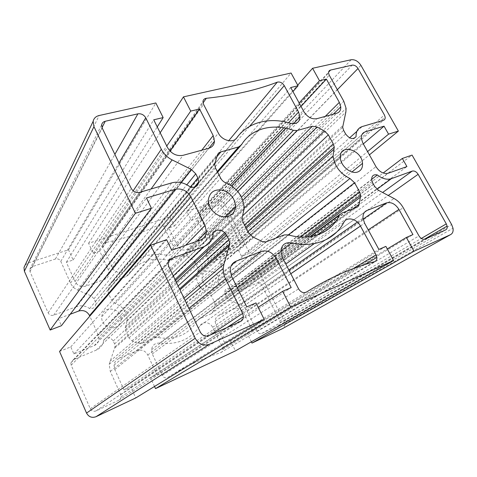 <?xml version="1.0" encoding="UTF-8"?>
<svg xmlns="http://www.w3.org/2000/svg" width="477" height="477" viewBox="0 0 477 477"><rect width="100%" height="100%" fill="white"/><g stroke="black" fill="none" stroke-linecap="round" stroke-linejoin="round"><path stroke-width="0.36" stroke-dasharray="2.38 1.79" d="M229.52 288.287C233.086 290.863 236.646 291.495 240.199 290.171L257.276 283.058C259.077 282.545 260.555 283.225 261.706 285.109L279.808 320.955L280.255 322.571L278.693 325.547L261.706 333.483C259.858 334.097 258.331 333.423 257.139 331.455L247.128 311.314C245.637 308.41 243.473 306.288 240.647 304.964L229.264 299.818L226.545 297.153L224.685 292.216C224.995 289.253 226.605 287.947 229.52 288.287L371.619 179.382M115.559 327.282C109.102 330.227 100.629 323.674 101.816 316.609C102.913 304.487 122.762 308.106 121.033 319.96C120.568 323.418 118.743 325.857 115.559 327.282M103.783 339.928C107.182 336.637 110.324 336.995 113.222 341.001L114.563 343.947L115.035 346.821L109.173 364.356L110.312 371.458L120.747 394.64L121.116 396.882C120.919 398.444 120.138 399.571 118.773 400.269L95.96 410.93C93.498 411.788 91.614 411.061 90.302 408.741L71.162 365.215L70.852 362.89L73.357 359.682L96.205 350.166C100.534 348.174 103.05 344.847 103.753 340.173L213.261 232.955M200.549 287.542C202.624 289.992 205.116 291.709 208.014 292.699L211.257 295.579L214.489 302.191L215.049 304.564L213.255 311.272L211.001 313.848L199.177 318.898L197.192 320.711C188.648 334.753 175.554 340.363 157.911 337.531L154.971 337.788L141.884 343.374L137.919 343.351L131.926 340.834L128.945 337.937L125.63 330.734L125.147 327.937L127.15 320.961C127.293 312.507 123.31 306.687 115.201 303.485L111.69 300.409L108.452 293.355L107.999 290.594L110.467 283.863L113.15 281.263L126.327 276.457L128.522 274.722C138.229 261.456 151.43 256.656 168.125 260.329L170.885 260.227L182.81 255.887L186.37 256.107L191.754 258.594L194.479 261.265L242.531 215.884M200.239 325.541C202.832 320.979 210.297 322.112 212.611 327.353L222.413 347.572L222.848 349.408C222.789 351.048 222.049 352.139 220.642 352.67C202.814 358.263 185.207 366.491 167.821 377.355C165.537 378.41 163.683 377.772 162.263 375.435L152.282 353.922L151.501 349.802C152.312 345.068 155.061 342.838 159.747 343.106C177.551 345.104 191.05 339.248 200.239 325.541L285.812 264.061M166.372 255.207C149.557 252.208 135.933 257.091 125.493 269.857C122.547 274.257 114.444 272.91 112.208 267.591L102.823 247.36L102.501 245.363C102.764 243.914 103.634 243.008 105.119 242.638C124.843 238.548 142.76 232.645 158.865 224.935C160.976 224.25 162.675 224.947 163.963 227.022L173.211 246.09L173.974 249.68C173.324 253.83 170.79 255.672 166.372 255.207L231.595 185.887M214.489 287.303C209.218 289.724 201.759 284.03 202.105 277.823C201.938 266.905 219.241 269.809 218.83 280.5C218.722 283.767 217.273 286.033 214.489 287.303M25.114 265.045L28.262 262.881L68.503 249.793L73.136 260.001L66.345 262.278L75.044 281.549C77.495 285.801 81.054 287.345 85.723 286.176L104.529 279.403C107.092 278.377 108.589 276.529 109.006 273.852L108.339 269.797L99.687 251.111L93.188 253.287L88.573 243.264L169.985 216.779L174.51 226.05L168.798 227.958L177.301 245.44C179.626 249.31 182.769 250.765 186.716 249.811L202.522 244.117C204.788 243.192 205.975 241.457 206.1 238.917L205.307 235.555L196.876 218.555L191.396 220.392L186.895 211.275L217.804 201.222C220.827 200.596 223.26 201.789 225.108 204.788L249.626 253.239L241.565 256.346L238.631 250.514L223.278 256.328C221.048 257.276 219.891 259.059 219.802 261.676L220.624 265.051L229.067 282.074C231.411 285.92 234.445 287.315 238.178 286.254L253.448 279.963L250.479 274.054L258.51 270.799L284.006 321.17L284.763 323.847C284.858 325.928 284.167 327.49 282.682 328.54M251.355 341.794L247.152 333.292L252.53 330.811L243.628 312.858C241.273 308.953 238.202 307.576 234.416 308.714L218.776 315.47C216.451 316.591 215.24 318.558 215.127 321.379L215.98 325.01L224.971 343.506L230.582 340.924L235.441 350.887M154.524 386.465L150.529 377.796L156.939 374.839L147.763 355.001C145.276 350.702 141.794 349.253 137.322 350.649L118.654 358.71C116 359.962 114.456 362.091 114.039 365.096L114.76 369.508L124.014 390.007L130.728 386.913L135.736 397.955M59.542 351.442L70.769 346.886L73.893 353.964L94.243 345.575C96.944 344.352 98.524 342.277 98.983 339.362L98.304 334.991L89.807 316.156M70.185 314.265L58.331 318.749L61.408 325.713M195.004 262.338L197.645 267.74L198.182 270.089L196.655 276.887C196.607 279.832 197.395 282.664 199.004 285.383M200.775 211.132L218.15 205.414C219.969 205.032 221.429 205.748 222.544 207.555L239.842 241.803L240.253 243.395L238.607 246.007L221.411 252.44C217.965 253.883 216.099 256.614 215.831 260.633C213.183 263.298 210.536 262.857 207.889 259.303L206.082 254.45L209.683 242.537L210.136 239.639L208.854 234.302L199.392 215.258L199.004 213.601L200.775 211.132L328.581 72.194M76.66 306.604L53.728 315.184C51.254 315.84 49.387 315.064 48.135 312.852L30.003 271.61L29.759 269.362L32.305 266.619L55.386 259.017C57.771 258.48 59.565 259.267 60.776 261.372L70.566 283.135C72.063 286.325 74.472 288.663 77.793 290.147L91.018 295.835L94.005 298.739L95.311 301.613L95.752 304.451C95.001 307.546 92.949 308.923 89.604 308.577C85.55 305.733 81.233 305.077 76.66 306.604L171.845 182.84M99.687 251.111L169.997 151.066M93.188 253.287L166.759 146.016M88.573 243.264L160.177 132.779M169.985 216.779L291.071 73.041M174.51 226.05L292.95 91.584M168.798 227.958L290.737 87.518M196.876 218.555L301.029 106.419M191.396 220.392L299.133 102.937M186.895 211.275L297.72 85.186M249.626 253.239L369.419 154.858M241.565 256.346L367.588 151.579M238.631 250.514L363.313 143.899M253.448 279.963L406.923 166.58M250.479 274.054L383.192 173.014M258.51 270.799L412.062 155.091M247.152 333.292L387.282 248.946M252.53 330.811L412.951 234.595M224.971 343.506L378.875 249.423M230.582 340.924L385.875 246.376M150.529 377.796L258.17 307.331M156.939 374.839L291.185 287.595M124.014 390.007L246.806 306.908M130.728 386.913L255.958 302.925M70.769 346.886L166.634 239.687M73.893 353.964L171.732 250.228M58.331 318.749L146.463 197.997M68.503 249.793L155.842 102.972M73.136 260.001L157.261 126.918M66.345 262.278L153.725 119.81M89.604 308.577L190.401 187.091M215.831 260.633L354.137 138.36M225.251 294.524L372.68 182.84M113.222 341.001L176.341 282.259M128.522 274.722L217.643 172.215M240.426 146.004L241.445 144.829M168.125 260.329L236.175 189.721M314.325 243.58L343.863 222.36M212.611 327.353L290.815 273.774M152.282 353.922L282.39 257.419M159.747 343.106L280.87 250.878M167.821 377.355L306.455 292.061M220.642 352.67L374.415 261.718M125.493 269.857L236.825 137.829M285.848 128.224L290.511 123.269M158.865 224.935L228.71 140.715M163.963 227.022L249.537 126.411M102.823 247.36L203.56 104.356M105.119 242.638L203.041 102.954M104.529 279.403L208.771 148.287M108.339 269.797L201.765 150.207M177.301 245.44L303.903 111.701M186.716 249.811L316.8 118.701M202.522 244.117L336.774 113.228M205.307 235.555L325.236 116.388M217.804 201.222L351.179 59.732M225.108 204.788L360.916 65.331M223.278 256.328L365.138 131.885M220.624 265.051L362.848 143.064M229.067 282.074L375.971 166.628M238.178 286.254L388.266 173.217M284.006 321.17L451.641 224.566M243.628 312.858L368.238 229.872M234.416 308.714L363.134 219.14M218.776 315.47L364.619 212.14M215.98 325.01L290.797 273.744M360.439 226.02L364.589 223.176M147.763 355.001L237.296 287.792M137.322 350.649L231.22 275.509M118.654 358.71L231.685 264.842M114.76 369.508L231.631 276.404M94.243 345.575L200.233 240.092M98.304 334.991L185.678 245.267M28.262 262.881L99.115 115.523M75.044 281.549L167.546 147.596M85.723 286.176L183.025 155.335M173.211 246.09L230.29 185.046M283.797 127.83L288.573 122.72M112.208 267.591L218.341 133.059M222.413 347.572L353.093 268.67M162.263 375.435L298.59 288.871M53.728 315.184L139.528 192.398M48.135 312.852L131.247 188.439M30.003 271.61L102.167 127.949M32.305 266.619L102.024 127.621M55.386 259.017L114.868 154.369M60.776 261.372L119.011 162.991M70.566 283.135L133.119 190.836M77.793 290.147L151.066 188.987M91.018 295.835L180.861 182.578M94.005 298.739L186.847 184.766M95.311 301.613L190.341 187.044M111.69 300.409L220.678 178.183M115.201 303.485L225.848 182.858M108.452 293.355L215.503 168.017M108.285 289.45L214.918 162.597M110.467 283.863L217.429 155.15M113.15 281.263L216.904 156.7M126.327 276.457L217.291 171.529M170.885 260.227L237.767 191.492M182.81 255.887L241.487 197.174M186.37 256.107L242.823 200.352M191.754 258.594L244.164 208.193M197.645 267.74L244.48 224.965M197.8 271.789L246.168 228.274M208.014 292.699L275.819 238.148M211.257 295.579L288.358 234.875M214.489 302.191L300.361 237.009M214.859 305.888L307.128 236.986M213.255 311.272L317.145 235.042M335.838 221.328L352.795 208.884M211.001 313.848L356.587 207.447M199.177 318.898L309.883 236.693M339.743 214.525L341.61 213.136M197.192 320.711L310.664 236.58M157.911 337.531L288.275 234.851M154.971 337.788L284.286 234.928M141.884 343.374L266.887 241.541M137.919 343.351L261.396 241.123M131.926 340.834L252.816 236.991M128.945 337.937L248.368 232.609M125.63 330.734L243.031 222.109M125.648 326.19L175.035 279.54M224.655 232.681L242.602 215.729M114.563 343.947L178.13 285.979M114.748 348.073L179.984 289.837M109.895 361.298L183.991 298.167M110.312 371.458L188.868 308.315M120.747 394.64L210.238 335.021M118.773 400.269L240.426 321.54M95.96 410.93L208.687 335.713M90.302 408.741L200.28 332.058M71.162 365.215L168.691 266.345M73.357 359.682L168.303 261.706M96.205 350.166L173.288 275.909M199.392 215.258L329.249 75.193M218.15 205.414L352.139 65.146M222.544 207.555L337.358 89.712M239.842 241.803L384.42 114.981M238.607 246.007L383.413 120.293M221.411 252.44L349.617 137.835M356.885 131.342L362.246 126.548M207.889 259.303L345.61 133.918M206.619 256.733L343.643 130.364M206.273 253.227L342.76 125.689M209.683 242.537L345.861 112.077M208.854 234.302L343.774 101.207M257.139 331.455L418.973 235.894M261.706 333.483L425.126 239.072M247.128 311.314L403.232 207.71M240.647 304.964L394.002 198.498M229.264 299.818L378.589 190.377M226.545 297.153L374.713 186.507M240.199 290.171L376.985 189.286M257.276 283.058L382.608 192.493M261.706 285.109L388.254 195.469M279.808 320.955L421.304 238.452M278.693 325.547L445.59 229.938M224.685 292.216L371.643 179.686M101.816 316.609L208.342 199.738M121.033 319.96L225.132 216.838M151.501 349.802L280.858 251.516M102.501 245.363L202.94 101.613M202.105 277.823L340.357 157.851M218.83 280.5L351.984 171.947M109.006 273.852L208.884 148.252M206.1 238.917L333.34 114.17M219.802 261.676L361.345 138.509M284.763 323.847L453.007 228.227M215.127 321.379L288.829 269.916M357.345 222.079L362.991 218.132M114.039 365.096L230.176 269.982M98.983 339.362L196.786 241.314M173.974 249.68L293.51 123.71M222.848 349.408L364.911 264.544M29.759 269.362L101.673 124.765M95.752 304.451L194.342 187.205M107.999 290.594L214.626 164.142M198.182 270.089L245.619 227.207M196.655 276.887L247.825 231.536M215.049 304.564L304.958 237.099M125.147 327.937L175.548 280.607M225.549 233.652L242.077 218.132M127.15 320.961L244.158 208.544M115.035 346.821L179.555 288.943M109.173 364.356L185.118 300.516M121.116 396.882L226.784 327.633M70.852 362.89L168.047 262.922M103.753 340.173L213.249 233.301M199.004 213.601L328.552 72.993M240.253 243.395L385.16 117.103M206.082 254.45L342.659 127.281M210.136 239.639L346.087 108.345M280.255 322.571L424.268 239.305"/><path stroke-width="0.72" d="M372.68 182.84L371.643 179.686C371.655 175.751 373.569 174.177 377.385 174.964C382.333 178.797 387.008 180.032 391.402 178.654L412.223 171.1C414.435 170.617 416.403 171.69 418.132 174.302L446.305 223.88L447.122 226.092C447.39 227.982 446.883 229.264 445.59 229.938L425.126 239.072C422.843 239.734 420.792 238.673 418.973 235.894L403.232 207.71C400.907 203.643 397.83 200.573 394.002 198.498L378.589 190.377L374.713 186.507L372.68 182.84M371.619 179.382L377.385 174.964M228.632 216.218C219.879 219.718 207.31 209.552 208.342 199.738C209.713 192.082 214.483 188.904 222.652 190.198C230.677 193.054 234.982 198.492 235.56 206.505C235.256 211.299 232.943 214.537 228.632 216.218M213.261 232.955C215.872 228.239 224.107 229.795 226.682 235.411L228.853 239.728L229.801 243.866L223.94 264.139L223.218 268.485C223.087 271.991 223.856 275.444 225.52 278.848L242.65 313.431L243.407 316.74C243.288 319.018 242.292 320.616 240.426 321.54L208.687 335.713C205.199 336.822 202.397 335.605 200.28 332.058L168.691 266.345L168.047 262.922C168.327 260.752 169.454 259.273 171.422 258.48L203.446 246.859C209.427 244.415 212.694 239.895 213.249 233.301L213.261 232.955M241.445 144.829C251.307 128.313 272.886 122.983 293.415 130.328L297.076 130.543L312.369 126.256L317.086 127.001L324.455 130.978L328.343 134.86L333.28 143.863L334.27 147.059L333.089 155.961C334.538 166.163 340.167 173.676 349.963 178.493L354.578 182.733L359.658 192.004L360.695 195.266L359.211 204.18C358.865 205.784 357.988 206.875 356.587 207.447L341.61 213.136L339.207 215.419C331.587 232.812 310.724 241.559 288.275 234.851L284.286 234.928L266.887 241.541C265.164 242.161 263.334 242.018 261.396 241.123L252.816 236.991L248.368 232.609L243.031 222.109L242.077 218.132L244.158 208.544C243.514 196.768 237.409 188.206 225.848 182.858C223.57 181.928 221.847 180.366 220.678 178.183L215.503 168.017L214.626 164.142L217.429 155.15C218.025 153.493 219.187 152.413 220.911 151.895L238.613 146.934L241.445 144.829M343.863 222.36C346.731 216.355 356.73 218.657 360.463 226.062L376.061 254.807L376.884 257.389C377.027 259.655 376.204 261.098 374.415 261.718C351.65 267.871 328.999 277.984 306.455 292.061C303.438 293.391 300.82 292.329 298.59 288.871L282.39 257.419L280.858 251.516C281.454 244.91 284.978 242.024 291.417 242.847C314.331 248.249 335.045 239.388 343.863 222.36M290.511 123.269C269.583 116.865 248.094 122.04 236.825 137.829C233.229 143.452 221.918 140.614 218.341 133.059L203.56 104.356L202.94 101.613C203.172 99.693 204.299 98.584 206.308 98.298C233.08 95.466 256.733 90.093 277.256 82.169C279.981 81.561 282.306 82.712 284.238 85.616L298.572 112.029L299.985 116.883C299.598 122.315 296.438 124.443 290.511 123.269M357.738 171.97C351.179 174.63 340.667 166.121 340.357 157.851C338.831 143.255 361.685 149.194 362.514 163.361C362.8 167.707 361.208 170.575 357.738 171.97M282.682 328.54L251.987 343.076L251.355 341.794M393.62 260.531L290.791 307.283L282.64 291.31L291.185 287.595L276.272 258.534C272.373 252.214 267.4 249.841 261.342 251.403L236.061 261.205C232.442 262.761 230.48 265.689 230.176 269.982L231.631 276.404L246.806 306.908L255.958 302.925L264.198 319.375L209.302 344.34C203.446 346.242 198.748 344.215 195.194 338.253L150.672 245.19L166.634 239.687L171.732 250.228L200.233 240.092C203.971 238.595 206.034 235.787 206.41 231.667L205.056 225.371L190.937 196.971C187.073 190.609 181.82 188.057 175.166 189.315L146.463 197.997L151.436 208.276L135.408 213.285L93.957 126.638L93.152 121.301C93.856 118.272 95.841 116.346 99.115 115.523L155.842 102.972L163.158 117.586L153.725 119.81L167.546 147.596C171.368 153.815 176.526 156.39 183.025 155.335L208.771 148.287C212.247 147.19 214.155 144.829 214.483 141.216L213.189 135.581L199.553 109.006L190.717 111.087L183.454 96.861L291.071 73.041L298.047 85.794L290.737 87.518L303.903 111.701C307.421 117.121 311.719 119.453 316.8 118.701L336.774 113.228C339.6 112.304 340.936 110.187 340.781 106.872L339.338 102.376L326.387 79.116L319.489 80.738L312.578 68.277L351.179 59.732C354.954 59.369 358.197 61.235 360.916 65.331L398.378 131.08L388.558 134.144L384.039 126.172L365.138 131.885C362.395 132.862 361.131 135.069 361.345 138.509L362.848 143.064L375.971 166.628C379.507 172.012 383.609 174.212 388.266 173.217L406.923 166.58L402.32 158.453L412.062 155.091L451.641 224.566L453.007 228.227C453.472 231.387 452.637 233.533 450.497 234.666L414.012 251.26L406.368 237.463L412.951 234.595L398.939 209.427C395.361 203.929 391.206 201.753 386.465 202.904L366.998 210.452C364.106 211.728 362.77 214.292 362.991 218.132L364.589 223.176L378.875 249.423L385.875 246.376L393.62 260.531L235.441 350.887L155.514 388.618L154.524 386.465M264.198 319.375L135.736 397.955L96.008 416.713C91.888 418.168 88.728 416.952 86.54 413.064L59.542 351.442L150.672 245.19M89.807 316.156L89.557 315.601C87.088 311.278 83.481 309.758 78.735 311.028L70.185 314.265M151.436 208.276L61.408 325.713L50.163 330.042L24.381 271.21L23.987 267.436L25.114 265.045M199.004 285.383L200.549 287.542M194.479 261.265L195.004 262.338M329.249 75.193L328.552 72.993C328.504 71.413 329.166 70.435 330.549 70.053L352.139 65.146C354.411 64.914 356.367 66.035 358.012 68.509L384.42 114.981L385.16 117.103C385.315 118.761 384.73 119.822 383.413 120.293L362.246 126.548C357.983 128.009 355.925 131.372 356.08 136.649C352.992 139.85 349.504 138.938 345.61 133.918L343.643 130.364L342.659 127.281L345.861 112.077L346.087 108.345L343.774 101.207L329.249 75.193M190.401 187.091C184.426 182.631 178.237 181.218 171.845 182.84L139.528 192.398C135.987 193.054 133.22 191.736 131.247 188.439L102.167 127.949L101.673 124.765C102.072 122.947 103.253 121.784 105.208 121.277L137.901 113.842C141.264 113.431 143.875 114.754 145.747 117.825L161.309 149.241C163.689 153.868 167.296 157.422 172.125 159.902L191.301 169.418L195.761 173.819L197.854 177.981L198.718 181.999C197.931 186.251 195.165 187.95 190.401 187.091M169.997 151.066L199.553 109.006M166.759 146.016L190.717 111.087M160.177 132.779L183.454 96.861M292.95 91.584L298.047 85.794M301.029 106.419L326.387 79.116M299.133 102.937L319.489 80.738M297.72 85.186L312.578 68.277M369.419 154.858L398.378 131.08M367.588 151.579L388.558 134.144M363.313 143.899L384.039 126.172M383.192 173.014L402.32 158.453M251.987 343.076L414.012 251.26M387.282 248.946L406.368 237.463M155.514 388.618L290.791 307.283M258.17 307.331L282.64 291.31M50.163 330.042L135.408 213.285M157.261 126.918L163.158 117.586M354.137 138.36L356.08 136.649M176.341 282.259L226.682 235.411M217.643 172.215L240.426 146.004M236.175 189.721L293.415 130.328M285.812 264.061L314.325 243.58M290.815 273.774L360.463 226.062M280.87 250.878L291.417 242.847M231.595 185.887L285.848 128.224M228.71 140.715L277.256 82.169M249.537 126.411L284.238 85.616M203.041 102.954L206.308 98.298M201.765 150.207L213.189 135.581M325.236 116.388L339.338 102.376M282.175 328.82L450.497 234.666M368.238 229.872L398.939 209.427M363.134 219.14L386.465 202.904M364.619 212.14L366.998 210.452M290.797 273.744L360.439 226.02M237.296 287.792L276.272 258.534M231.22 275.509L261.342 251.403M231.685 264.842L236.061 261.205M96.008 416.713L209.302 344.34M86.54 413.064L195.194 338.253M185.678 245.267L205.056 225.371M89.557 315.601L190.937 196.971M78.735 311.028L175.166 189.315M24.381 271.21L93.957 126.638M230.29 185.046L283.797 127.83M288.573 122.72L298.572 112.029M353.093 268.67L376.061 254.807M102.024 127.621L105.208 121.277M114.868 154.369L137.901 113.842M119.011 162.991L145.747 117.825M133.119 190.836L161.309 149.241M151.066 188.987L172.125 159.902M180.861 182.578L191.301 169.418M186.847 184.766L195.761 173.819M190.341 187.044L197.854 177.981M216.904 156.7L220.911 151.895M217.291 171.529L238.613 146.934M237.767 191.492L297.076 130.543M241.487 197.174L312.369 126.256M242.823 200.352L317.086 127.001M244.164 208.193L324.455 130.978M242.531 215.884L328.343 134.86M244.48 224.965L333.28 143.863M246.168 228.274L333.978 149.277M275.819 238.148L349.963 178.493M288.358 234.875L354.578 182.733M300.361 237.009L359.658 192.004M307.128 236.986L360.618 197.043M317.145 235.042L335.838 221.328M352.795 208.884L359.211 204.18M309.883 236.693L339.743 214.525M310.664 236.58L339.207 215.419M175.035 279.54L224.655 232.681M178.13 285.979L228.853 239.728M179.984 289.837L229.509 245.631M183.991 298.167L223.94 264.139M188.868 308.315L225.52 278.848M210.238 335.021L242.65 313.431M168.303 261.706L171.422 258.48M173.288 275.909L203.446 246.859M328.581 72.194L330.549 70.053M337.358 89.712L358.012 68.509M349.617 137.835L356.885 131.342M376.985 189.286L391.402 178.654M382.608 192.493L412.223 171.1M388.254 195.469L418.132 174.302M421.304 238.452L446.305 223.88M225.132 216.838L235.56 206.505M351.984 171.947L362.514 163.361M208.884 148.252L214.483 141.216M333.34 114.17L340.781 106.872M288.829 269.916L357.345 222.079M196.786 241.314L206.41 231.667M23.987 267.436L93.152 121.301M293.51 123.71L299.985 116.883M364.911 264.544L376.884 257.389M194.342 187.205L198.718 181.999M245.619 227.207L334.27 147.059M247.825 231.536L333.089 155.961M304.958 237.099L360.695 195.266M175.548 280.607L225.549 233.652M179.555 288.943L229.801 243.866M185.118 300.516L223.218 268.485M226.784 327.633L243.407 316.74M424.268 239.305L447.122 226.092"/></g></svg>

